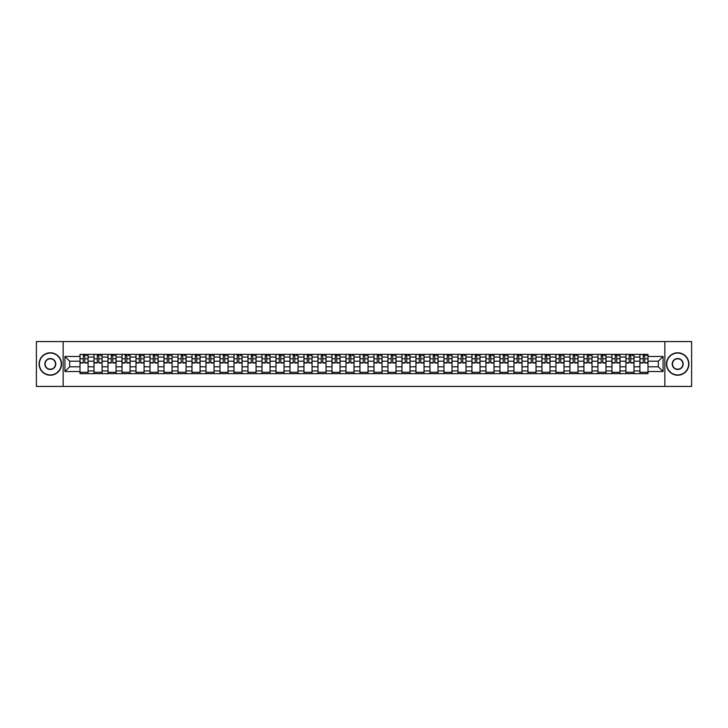 <?xml version="1.0" encoding="UTF-8"?>
<svg xmlns="http://www.w3.org/2000/svg" width="728" height="728" viewBox="0 0 728 728"><rect width="100%" height="100%" fill="white"/><g stroke="black" fill="none" stroke-linecap="round" stroke-linejoin="round"><path stroke-width="1.09" d="M664.864 386.431L691.6 386.431L691.6 341.569L36.4 341.569L36.4 386.431L664.864 386.431L664.864 341.569M94.003 373.646L94.003 357.093L88.088 357.093L88.088 373.646M88.088 357.093L88.088 354.354M94.003 357.093L94.003 354.354M102.084 354.354L102.084 373.646M108.008 373.646L108.008 354.354M116.08 354.354L116.08 373.646M122.004 373.646L122.004 354.354M130.075 354.354L130.075 373.646M135.999 373.646L135.999 354.354M144.071 354.354L144.071 373.646M149.995 373.646L149.995 354.354M158.076 354.354L158.076 373.646M163.991 373.646L163.991 354.354M172.072 354.354L172.072 373.646M177.996 373.646L177.996 354.354M186.068 354.354L186.068 373.646M191.992 373.646L191.992 354.354M200.064 354.354L200.064 373.646M205.988 373.646L205.988 354.354M214.059 354.354L214.059 373.646M219.983 373.646L219.983 354.354M228.064 354.354L228.064 373.646M233.979 373.646L233.979 354.354M242.06 354.354L242.06 373.646M247.984 373.646L247.984 354.354M256.056 354.354L256.056 373.646M261.98 373.646L261.98 354.354M270.052 354.354L270.052 373.646M275.976 373.646L275.976 354.354M284.047 354.354L284.047 373.646M289.971 373.646L289.971 354.354M298.052 354.354L298.052 373.646M303.967 373.646L303.967 354.354M312.048 354.354L312.048 373.646M317.972 373.646L317.972 354.354M326.044 354.354L326.044 373.646M331.968 373.646L331.968 354.354M340.04 354.354L340.04 373.646M345.964 373.646L345.964 354.354M354.045 354.354L354.045 373.646M359.96 373.646L359.96 354.354M368.04 354.354L368.04 373.646M373.955 373.646L373.955 354.354M382.036 354.354L382.036 373.646M387.96 373.646L387.96 354.354M396.032 354.354L396.032 373.646M401.956 373.646L401.956 354.354M410.028 354.354L410.028 373.646M415.952 373.646L415.952 354.354M424.033 354.354L424.033 373.646M429.948 373.646L429.948 354.354M438.029 354.354L438.029 373.646M443.953 373.646L443.953 354.354M452.024 354.354L452.024 373.646M457.948 373.646L457.948 354.354M466.02 354.354L466.02 373.646M471.944 373.646L471.944 354.354M480.016 354.354L480.016 373.646M485.94 373.646L485.94 354.354M494.021 354.354L494.021 373.646M499.936 373.646L499.936 354.354M508.017 354.354L508.017 373.646M513.941 373.646L513.941 354.354M522.012 354.354L522.012 373.646M527.937 373.646L527.937 354.354M536.008 354.354L536.008 373.646M541.932 373.646L541.932 354.354M550.004 354.354L550.004 373.646M555.928 373.646L555.928 354.354M564.009 354.354L564.009 373.646M569.924 373.646L569.924 354.354M578.005 354.354L578.005 373.646M583.929 373.646L583.929 354.354M592 354.354L592 373.646M597.925 373.646L597.925 354.354M605.996 354.354L605.996 373.646M611.92 373.646L611.92 354.354M619.992 354.354L619.992 373.646M625.916 373.646L625.916 354.354M633.997 354.354L633.997 373.646M639.912 373.646L639.912 354.354M639.912 366.785L633.997 366.785M625.916 366.785L619.992 366.785M611.92 366.785L605.996 366.785M597.925 366.785L592 366.785M583.929 366.785L578.005 366.785M569.924 366.785L564.009 366.785M555.928 366.785L550.004 366.785M541.932 366.785L536.008 366.785M527.937 366.785L522.012 366.785M513.941 366.785L508.017 366.785M499.936 366.785L494.021 366.785M485.94 366.785L480.016 366.785M471.944 366.785L466.02 366.785M457.948 366.785L452.024 366.785M443.953 366.785L438.029 366.785M429.948 366.785L424.033 366.785M415.952 366.785L410.028 366.785M401.956 366.785L396.032 366.785M387.96 366.785L382.036 366.785M373.955 366.785L368.04 366.785M359.96 366.785L354.045 366.785M345.964 366.785L340.04 366.785M331.968 366.785L326.044 366.785M317.972 366.785L312.048 366.785M303.967 366.785L298.052 366.785M289.971 366.785L284.047 366.785M275.976 366.785L270.052 366.785M261.98 366.785L256.056 366.785M247.984 366.785L242.06 366.785M233.979 366.785L228.064 366.785M219.983 366.785L214.059 366.785M205.988 366.785L200.064 366.785M191.992 366.785L186.068 366.785M177.996 366.785L172.072 366.785M163.991 366.785L158.076 366.785M149.995 366.785L144.071 366.785M135.999 366.785L130.075 366.785M122.004 366.785L116.08 366.785M108.008 366.785L102.084 366.785M94.003 366.785L88.088 366.785M639.912 361.215L633.997 361.215M625.916 361.215L619.992 361.215M611.92 361.215L605.996 361.215M597.925 361.215L592 361.215M583.929 361.215L578.005 361.215M569.924 361.215L564.009 361.215M555.928 361.215L550.004 361.215M541.932 361.215L536.008 361.215M527.937 361.215L522.012 361.215M513.941 361.215L508.017 361.215M499.936 361.215L494.021 361.215M485.94 361.215L480.016 361.215M471.944 361.215L466.02 361.215M457.948 361.215L452.024 361.215M443.953 361.215L438.029 361.215M429.948 361.215L424.033 361.215M415.952 361.215L410.028 361.215M401.956 361.215L396.032 361.215M387.96 361.215L382.036 361.215M373.955 361.215L368.04 361.215M359.96 361.215L354.045 361.215M345.964 361.215L340.04 361.215M331.968 361.215L326.044 361.215M317.972 361.215L312.048 361.215M303.967 361.215L298.052 361.215M289.971 361.215L284.047 361.215M275.976 361.215L270.052 361.215M261.98 361.215L256.056 361.215M247.984 361.215L242.06 361.215M233.979 361.215L228.064 361.215M219.983 361.215L214.059 361.215M205.988 361.215L200.064 361.215M191.992 361.215L186.068 361.215M177.996 361.215L172.072 361.215M163.991 361.215L158.076 361.215M149.995 361.215L144.071 361.215M135.999 361.215L130.075 361.215M122.004 361.215L116.08 361.215M108.008 361.215L102.084 361.215M94.003 361.215L88.088 361.215M69.688 366.785L80.007 366.785L80.007 361.215L69.688 361.215L69.688 366.785L64.938 371.535L64.938 356.465L80.007 356.465L80.007 361.215M647.993 361.215L647.993 366.785L658.312 366.785L658.312 361.215L647.993 361.215L647.993 354.354L80.007 354.354L80.007 356.465M647.993 356.465L663.062 356.465L663.062 371.535L647.993 371.535L647.993 366.785M80.007 366.785L80.007 373.646L647.993 373.646L647.993 371.535M80.007 371.535L64.938 371.535M63.136 386.431L63.136 341.569M88.088 372.299L80.007 372.299M83.283 355.701L84.812 355.701M102.084 372.299L94.003 372.299M97.279 355.701L98.808 355.701M116.08 372.299L108.008 372.299M111.275 355.701L112.804 355.701M130.075 372.299L122.004 372.299M125.28 355.701L126.799 355.701M144.071 372.299L135.999 372.299M139.276 355.701L140.795 355.701M158.076 372.299L149.995 372.299M153.271 355.701L154.8 355.701M172.072 372.299L163.991 372.299M167.267 355.701L168.796 355.701M186.068 372.299L177.996 372.299M181.263 355.701L182.792 355.701M200.064 372.299L191.992 372.299M195.268 355.701L196.787 355.701M214.059 372.299L205.988 372.299M209.264 355.701L210.792 355.701M228.064 372.299L219.983 372.299M223.259 355.701L224.788 355.701M242.06 372.299L233.979 372.299M237.255 355.701L238.784 355.701M256.056 372.299L247.984 372.299M251.26 355.701L252.78 355.701M270.052 372.299L261.98 372.299M265.256 355.701L266.776 355.701M284.047 372.299L275.976 372.299M279.252 355.701L280.781 355.701M298.052 372.299L289.971 372.299M293.248 355.701L294.776 355.701M312.048 372.299L303.967 372.299M307.243 355.701L308.772 355.701M326.044 372.299L317.972 372.299M321.248 355.701L322.768 355.701M340.04 372.299L331.968 372.299M335.244 355.701L336.764 355.701M354.045 372.299L345.964 372.299M349.24 355.701L350.769 355.701M368.04 372.299L359.96 372.299M363.236 355.701L364.764 355.701M382.036 372.299L373.955 372.299M377.231 355.701L378.76 355.701M396.032 372.299L387.96 372.299M391.236 355.701L392.756 355.701M410.028 372.299L401.956 372.299M405.232 355.701L406.752 355.701M424.033 372.299L415.952 372.299M419.228 355.701L420.757 355.701M438.029 372.299L429.948 372.299M433.224 355.701L434.752 355.701M452.024 372.299L443.953 372.299M447.219 355.701L448.748 355.701M466.02 372.299L457.948 372.299M461.224 355.701L462.744 355.701M480.016 372.299L471.944 372.299M475.22 355.701L476.74 355.701M494.021 372.299L485.94 372.299M489.216 355.701L490.745 355.701M508.017 372.299L499.936 372.299M503.212 355.701L504.741 355.701M522.012 372.299L513.941 372.299M517.208 355.701L518.736 355.701M536.008 372.299L527.937 372.299M531.212 355.701L532.732 355.701M550.004 372.299L541.932 372.299M545.208 355.701L546.737 355.701M564.009 372.299L555.928 372.299M559.204 355.701L560.733 355.701M578.005 372.299L569.924 372.299M573.2 355.701L574.729 355.701M592 372.299L583.929 372.299M587.205 355.701L588.725 355.701M605.996 372.299L597.925 372.299M601.201 355.701L602.72 355.701M619.992 372.299L611.92 372.299M615.196 355.701L616.725 355.701M633.997 372.299L625.916 372.299M629.192 355.701L630.721 355.701M647.993 372.299L639.912 372.299M643.188 355.701L644.717 355.701M64.938 356.465L69.688 361.215M658.312 366.785L663.062 371.535M658.312 361.215L663.062 356.465M84.812 362.972L84.812 354.445L88.043 354.445L88.043 362.972L84.812 362.972M83.283 355.61L84.812 355.61M86.159 355.61L86.869 355.61M81.936 354.445L80.053 354.445L80.053 362.972L83.283 362.972L83.283 354.445L86.159 354.445M98.808 362.972L98.808 354.445L102.038 354.445L102.038 362.972L98.808 362.972M97.279 355.61L98.808 355.61M100.155 355.61L100.873 355.61M95.932 354.445L94.049 354.445L94.049 362.972L97.279 362.972L97.279 354.445L100.155 354.445M112.804 362.972L112.804 354.445L116.034 354.445L116.034 362.972L112.804 362.972M111.275 355.61L112.804 355.61M114.15 355.61L114.869 355.61M109.937 354.445L108.044 354.445L108.044 362.972L111.275 362.972L111.275 354.445L114.15 354.445M50.305 374.947A10.947 10.947 0 0 0 61.252 364A10.947 10.947 0 0 0 50.305 353.053A10.947 10.947 0 0 0 39.358 364A10.947 10.947 0 0 0 50.305 374.947M50.305 352.78A11.22 11.22 0 0 1 61.525 364A11.22 11.22 0 0 1 50.305 375.22A11.22 11.22 0 0 1 39.094 364A11.22 11.22 0 0 1 50.305 352.78M50.305 369.469A5.469 5.469 0 0 1 44.836 364A5.469 5.469 0 0 1 50.305 358.531A5.469 5.469 0 0 1 55.783 364A5.469 5.469 0 0 1 50.305 369.469M50.305 358.795A5.205 5.205 0 0 0 45.1 364A5.205 5.205 0 0 0 50.305 369.205A5.205 5.205 0 0 0 55.51 364A5.205 5.205 0 0 0 50.305 358.795M677.695 374.947A10.947 10.947 0 0 0 688.643 364A10.947 10.947 0 0 0 677.695 353.053A10.947 10.947 0 0 0 666.748 364A10.947 10.947 0 0 0 677.695 374.947M677.695 352.78A11.22 11.22 0 0 1 688.906 364A11.22 11.22 0 0 1 677.695 375.22A11.22 11.22 0 0 1 666.475 364A11.22 11.22 0 0 1 677.695 352.78M677.695 369.469A5.469 5.469 0 0 1 672.217 364A5.469 5.469 0 0 1 677.695 358.531A5.469 5.469 0 0 1 683.164 364A5.469 5.469 0 0 1 677.695 369.469M677.695 358.795A5.205 5.205 0 0 0 672.49 364A5.205 5.205 0 0 0 677.695 369.205A5.205 5.205 0 0 0 682.9 364A5.205 5.205 0 0 0 677.695 358.795M126.799 362.972L126.799 354.445L130.03 354.445L130.03 362.972L126.799 362.972M125.28 355.61L126.799 355.61M128.146 355.61L128.865 355.61M123.933 354.445L122.049 354.445L122.049 362.972L125.28 362.972L125.28 354.445L128.146 354.445M140.795 362.972L140.795 354.445L144.026 354.445L144.026 362.972L140.795 362.972M139.276 355.61L140.795 355.61M142.142 355.61L142.861 355.61M137.929 354.445L136.045 354.445L136.045 362.972L139.276 362.972L139.276 354.445L142.142 354.445M154.8 362.972L154.8 354.445L158.031 354.445L158.031 362.972L154.8 362.972M153.271 355.61L154.8 355.61M156.147 355.61L156.857 355.61M151.924 354.445L150.041 354.445L150.041 362.972L153.271 362.972L153.271 354.445L156.147 354.445M168.796 362.972L168.796 354.445L172.026 354.445L172.026 362.972L168.796 362.972M167.267 355.61L168.796 355.61M170.143 355.61L170.862 355.61M165.92 354.445L164.037 354.445L164.037 362.972L167.267 362.972L167.267 354.445L170.143 354.445M182.792 362.972L182.792 354.445L186.022 354.445L186.022 362.972L182.792 362.972M181.263 355.61L182.792 355.61M184.138 355.61L184.857 355.61M179.925 354.445L178.042 354.445L178.042 362.972L181.263 362.972L181.263 354.445L184.138 354.445M196.787 362.972L196.787 354.445L200.018 354.445L200.018 362.972L196.787 362.972M195.268 355.61L196.787 355.61M198.134 355.61L198.853 355.61M193.921 354.445L192.037 354.445L192.037 362.972L195.268 362.972L195.268 354.445L198.134 354.445M210.792 362.972L210.792 354.445L214.014 354.445L214.014 362.972L210.792 362.972M209.264 355.61L210.792 355.61M212.13 355.61L212.849 355.61M207.917 354.445L206.033 354.445L206.033 362.972L209.264 362.972L209.264 354.445L212.13 354.445M224.788 362.972L224.788 354.445L228.019 354.445L228.019 362.972L224.788 362.972M223.259 355.61L224.788 355.61M226.135 355.61L226.854 355.61M221.913 354.445L220.029 354.445L220.029 362.972L223.259 362.972L223.259 354.445L226.135 354.445M238.784 362.972L238.784 354.445L242.014 354.445L242.014 362.972L238.784 362.972M237.255 355.61L238.784 355.61M240.131 355.61L240.85 355.61M235.908 354.445L234.025 354.445L234.025 362.972L237.255 362.972L237.255 354.445L240.131 354.445M252.78 362.972L252.78 354.445L256.01 354.445L256.01 362.972L252.78 362.972M251.26 355.61L252.78 355.61M254.127 355.61L254.846 355.61M249.913 354.445L248.03 354.445L248.03 362.972L251.26 362.972L251.26 354.445L254.127 354.445M266.776 362.972L266.776 354.445L270.006 354.445L270.006 362.972L266.776 362.972M265.256 355.61L266.776 355.61M268.122 355.61L268.841 355.61M263.909 354.445L262.025 354.445L262.025 362.972L265.256 362.972L265.256 354.445L268.122 354.445M280.781 362.972L280.781 354.445L284.011 354.445L284.011 362.972L280.781 362.972M279.252 355.61L280.781 355.61M282.118 355.61L282.837 355.61M277.905 354.445L276.021 354.445L276.021 362.972L279.252 362.972L279.252 354.445L282.118 354.445M294.776 362.972L294.776 354.445L298.007 354.445L298.007 362.972L294.776 362.972M293.248 355.61L294.776 355.61M296.123 355.61L296.842 355.61M291.901 354.445L290.017 354.445L290.017 362.972L293.248 362.972L293.248 354.445L296.123 354.445M308.772 362.972L308.772 354.445L312.003 354.445L312.003 362.972L308.772 362.972M307.243 355.61L308.772 355.61M310.119 355.61L310.838 355.61M305.897 354.445L304.013 354.445L304.013 362.972L307.243 362.972L307.243 354.445L310.119 354.445M322.768 362.972L322.768 354.445L325.998 354.445L325.998 362.972L322.768 362.972M321.248 355.61L322.768 355.61M324.115 355.61L324.834 355.61M319.901 354.445L318.018 354.445L318.018 362.972L321.248 362.972L321.248 354.445L324.115 354.445M336.764 362.972L336.764 354.445L339.994 354.445L339.994 362.972L336.764 362.972M335.244 355.61L336.764 355.61M338.111 355.61L338.829 355.61M333.897 354.445L332.014 354.445L332.014 362.972L335.244 362.972L335.244 354.445L338.111 354.445M350.769 362.972L350.769 354.445L353.999 354.445L353.999 362.972L350.769 362.972M349.24 355.61L350.769 355.61M352.115 355.61L352.825 355.61M347.893 354.445L346.009 354.445L346.009 362.972L349.24 362.972L349.24 354.445L352.115 354.445M364.764 362.972L364.764 354.445L367.995 354.445L367.995 362.972L364.764 362.972M363.236 355.61L364.764 355.61M366.111 355.61L366.83 355.61M361.889 354.445L360.005 354.445L360.005 362.972L363.236 362.972L363.236 354.445L366.111 354.445M378.76 362.972L378.76 354.445L381.991 354.445L381.991 362.972L378.76 362.972M377.231 355.61L378.76 355.61M380.107 355.61L380.826 355.61M375.885 354.445L374.001 354.445L374.001 362.972L377.231 362.972L377.231 354.445L380.107 354.445M392.756 362.972L392.756 354.445L395.986 354.445L395.986 362.972L392.756 362.972M391.236 355.61L392.756 355.61M394.103 355.61L394.822 355.61M389.889 354.445L388.006 354.445L388.006 362.972L391.236 362.972L391.236 354.445L394.103 354.445M406.752 362.972L406.752 354.445L409.982 354.445L409.982 362.972L406.752 362.972M405.232 355.61L406.752 355.61M408.099 355.61L408.817 355.61M403.885 354.445L402.002 354.445L402.002 362.972L405.232 362.972L405.232 354.445L408.099 354.445M420.757 362.972L420.757 354.445L423.987 354.445L423.987 362.972L420.757 362.972M419.228 355.61L420.757 355.61M422.104 355.61L422.813 355.61M417.881 354.445L415.997 354.445L415.997 362.972L419.228 362.972L419.228 354.445L422.104 354.445M434.752 362.972L434.752 354.445L437.983 354.445L437.983 362.972L434.752 362.972M433.224 355.61L434.752 355.61M436.099 355.61L436.818 355.61M431.877 354.445L429.993 354.445L429.993 362.972L433.224 362.972L433.224 354.445L436.099 354.445M448.748 362.972L448.748 354.445L451.979 354.445L451.979 362.972L448.748 362.972M447.219 355.61L448.748 355.61M450.095 355.61L450.814 355.61M445.882 354.445L443.989 354.445L443.989 362.972L447.219 362.972L447.219 354.445L450.095 354.445M462.744 362.972L462.744 354.445L465.975 354.445L465.975 362.972L462.744 362.972M461.224 355.61L462.744 355.61M464.091 355.61L464.81 355.61M459.878 354.445L457.994 354.445L457.994 362.972L461.224 362.972L461.224 354.445L464.091 354.445M476.74 362.972L476.74 354.445L479.97 354.445L479.97 362.972L476.74 362.972M475.22 355.61L476.74 355.61M478.087 355.61L478.806 355.61M473.873 354.445L471.99 354.445L471.99 362.972L475.22 362.972L475.22 354.445L478.087 354.445M490.745 362.972L490.745 354.445L493.975 354.445L493.975 362.972L490.745 362.972M489.216 355.61L490.745 355.61M492.092 355.61L492.801 355.61M487.869 354.445L485.986 354.445L485.986 362.972L489.216 362.972L489.216 354.445L492.092 354.445M504.741 362.972L504.741 354.445L507.971 354.445L507.971 362.972L504.741 362.972M503.212 355.61L504.741 355.61M506.087 355.61L506.806 355.61M501.865 354.445L499.981 354.445L499.981 362.972L503.212 362.972L503.212 354.445L506.087 354.445M518.736 362.972L518.736 354.445L521.967 354.445L521.967 362.972L518.736 362.972M517.208 355.61L518.736 355.61M520.083 355.61L520.802 355.61M515.87 354.445L513.986 354.445L513.986 362.972L517.208 362.972L517.208 354.445L520.083 354.445M532.732 362.972L532.732 354.445L535.963 354.445L535.963 362.972L532.732 362.972M531.212 355.61L532.732 355.61M534.079 355.61L534.798 355.61M529.866 354.445L527.982 354.445L527.982 362.972L531.212 362.972L531.212 354.445L534.079 354.445M546.737 362.972L546.737 354.445L549.959 354.445L549.959 362.972L546.737 362.972M545.208 355.61L546.737 355.61M548.075 355.61L548.794 355.61M543.861 354.445L541.978 354.445L541.978 362.972L545.208 362.972L545.208 354.445L548.075 354.445M560.733 362.972L560.733 354.445L563.963 354.445L563.963 362.972L560.733 362.972M559.204 355.61L560.733 355.61M562.08 355.61L562.799 355.61M557.857 354.445L555.974 354.445L555.974 362.972L559.204 362.972L559.204 354.445L562.08 354.445M574.729 362.972L574.729 354.445L577.959 354.445L577.959 362.972L574.729 362.972M573.2 355.61L574.729 355.61M576.076 355.61L576.794 355.61M571.853 354.445L569.969 354.445L569.969 362.972L573.2 362.972L573.2 354.445L576.076 354.445M588.725 362.972L588.725 354.445L591.955 354.445L591.955 362.972L588.725 362.972M587.205 355.61L588.725 355.61M590.071 355.61L590.79 355.61M585.858 354.445L583.974 354.445L583.974 362.972L587.205 362.972L587.205 354.445L590.071 354.445M602.72 362.972L602.72 354.445L605.951 354.445L605.951 362.972L602.72 362.972M601.201 355.61L602.72 355.61M604.067 355.61L604.786 355.61M599.854 354.445L597.97 354.445L597.97 362.972L601.201 362.972L601.201 354.445L604.067 354.445M616.725 362.972L616.725 354.445L619.956 354.445L619.956 362.972L616.725 362.972M615.196 355.61L616.725 355.61M618.063 355.61L618.782 355.61M613.85 354.445L611.966 354.445L611.966 362.972L615.196 362.972L615.196 354.445L618.063 354.445M630.721 362.972L630.721 354.445L633.952 354.445L633.952 362.972L630.721 362.972M629.192 355.61L630.721 355.61M632.068 355.61L632.787 355.61M627.845 354.445L625.962 354.445L625.962 362.972L629.192 362.972L629.192 354.445L632.068 354.445M644.717 362.972L644.717 354.445L647.947 354.445L647.947 362.972L644.717 362.972M643.188 355.61L644.717 355.61M646.064 355.61L646.783 355.61M641.841 354.445L639.957 354.445L639.957 362.972L643.188 362.972L643.188 354.445L646.064 354.445M625.916 357.093L619.992 357.093M611.92 357.093L605.996 357.093M597.925 357.093L592 357.093M583.929 357.093L578.005 357.093M569.924 357.093L564.009 357.093M555.928 357.093L550.004 357.093M541.932 357.093L536.008 357.093M527.937 357.093L522.012 357.093M513.941 357.093L508.017 357.093M499.936 357.093L494.021 357.093M485.94 357.093L480.016 357.093M471.944 357.093L466.02 357.093M457.948 357.093L452.024 357.093M443.953 357.093L438.029 357.093M429.948 357.093L424.033 357.093M415.952 357.093L410.028 357.093M401.956 357.093L396.032 357.093M387.96 357.093L382.036 357.093M373.955 357.093L368.04 357.093M359.96 357.093L354.045 357.093M345.964 357.093L340.04 357.093M331.968 357.093L326.044 357.093M317.972 357.093L312.048 357.093M303.967 357.093L298.052 357.093M289.971 357.093L284.047 357.093M275.976 357.093L270.052 357.093M261.98 357.093L256.056 357.093M247.984 357.093L242.06 357.093M233.979 357.093L228.064 357.093M219.983 357.093L214.059 357.093M205.988 357.093L200.064 357.093M191.992 357.093L186.068 357.093M177.996 357.093L172.072 357.093M163.991 357.093L158.076 357.093M149.995 357.093L144.071 357.093M135.999 357.093L130.075 357.093M122.004 357.093L116.08 357.093M108.008 357.093L102.084 357.093M639.912 357.093L633.997 357.093M625.916 370.907L619.992 370.907M611.92 370.907L605.996 370.907M597.925 370.907L592 370.907M583.929 370.907L578.005 370.907M569.924 370.907L564.009 370.907M555.928 370.907L550.004 370.907M541.932 370.907L536.008 370.907M527.937 370.907L522.012 370.907M513.941 370.907L508.017 370.907M499.936 370.907L494.021 370.907M485.94 370.907L480.016 370.907M471.944 370.907L466.02 370.907M457.948 370.907L452.024 370.907M443.953 370.907L438.029 370.907M429.948 370.907L424.033 370.907M415.952 370.907L410.028 370.907M401.956 370.907L396.032 370.907M387.96 370.907L382.036 370.907M373.955 370.907L368.04 370.907M359.96 370.907L354.045 370.907M345.964 370.907L340.04 370.907M331.968 370.907L326.044 370.907M317.972 370.907L312.048 370.907M303.967 370.907L298.052 370.907M289.971 370.907L284.047 370.907M275.976 370.907L270.052 370.907M261.98 370.907L256.056 370.907M247.984 370.907L242.06 370.907M233.979 370.907L228.064 370.907M219.983 370.907L214.059 370.907M205.988 370.907L200.064 370.907M191.992 370.907L186.068 370.907M177.996 370.907L172.072 370.907M163.991 370.907L158.076 370.907M149.995 370.907L144.071 370.907M135.999 370.907L130.075 370.907M122.004 370.907L116.08 370.907M108.008 370.907L102.084 370.907M94.003 370.907L88.088 370.907M639.912 370.907L633.997 370.907M84.812 362.662L88.043 362.662M84.812 358.804L88.043 358.804M80.053 362.662L83.283 362.662M80.053 358.804L83.283 358.804M98.808 362.662L102.038 362.662M98.808 358.804L102.038 358.804M94.049 362.662L97.279 362.662M94.049 358.804L97.279 358.804M112.804 362.662L116.034 362.662M112.804 358.804L116.034 358.804M108.044 362.662L111.275 362.662M108.044 358.804L111.275 358.804M126.799 362.662L130.03 362.662M126.799 358.804L130.03 358.804M122.049 362.662L125.28 362.662M122.049 358.804L125.28 358.804M140.795 362.662L144.026 362.662M140.795 358.804L144.026 358.804M136.045 362.662L139.276 362.662M136.045 358.804L139.276 358.804M154.8 362.662L158.031 362.662M154.8 358.804L158.031 358.804M150.041 362.662L153.271 362.662M150.041 358.804L153.271 358.804M168.796 362.662L172.026 362.662M168.796 358.804L172.026 358.804M164.037 362.662L167.267 362.662M164.037 358.804L167.267 358.804M182.792 362.662L186.022 362.662M182.792 358.804L186.022 358.804M178.042 362.662L181.263 362.662M178.042 358.804L181.263 358.804M196.787 362.662L200.018 362.662M196.787 358.804L200.018 358.804M192.037 362.662L195.268 362.662M192.037 358.804L195.268 358.804M210.792 362.662L214.014 362.662M210.792 358.804L214.014 358.804M206.033 362.662L209.264 362.662M206.033 358.804L209.264 358.804M224.788 362.662L228.019 362.662M224.788 358.804L228.019 358.804M220.029 362.662L223.259 362.662M220.029 358.804L223.259 358.804M238.784 362.662L242.014 362.662M238.784 358.804L242.014 358.804M234.025 362.662L237.255 362.662M234.025 358.804L237.255 358.804M252.78 362.662L256.01 362.662M252.78 358.804L256.01 358.804M248.03 362.662L251.26 362.662M248.03 358.804L251.26 358.804M266.776 362.662L270.006 362.662M266.776 358.804L270.006 358.804M262.025 362.662L265.256 362.662M262.025 358.804L265.256 358.804M280.781 362.662L284.011 362.662M280.781 358.804L284.011 358.804M276.021 362.662L279.252 362.662M276.021 358.804L279.252 358.804M294.776 362.662L298.007 362.662M294.776 358.804L298.007 358.804M290.017 362.662L293.248 362.662M290.017 358.804L293.248 358.804M308.772 362.662L312.003 362.662M308.772 358.804L312.003 358.804M304.013 362.662L307.243 362.662M304.013 358.804L307.243 358.804M322.768 362.662L325.998 362.662M322.768 358.804L325.998 358.804M318.018 362.662L321.248 362.662M318.018 358.804L321.248 358.804M336.764 362.662L339.994 362.662M336.764 358.804L339.994 358.804M332.014 362.662L335.244 362.662M332.014 358.804L335.244 358.804M350.769 362.662L353.999 362.662M350.769 358.804L353.999 358.804M346.009 362.662L349.24 362.662M346.009 358.804L349.24 358.804M364.764 362.662L367.995 362.662M364.764 358.804L367.995 358.804M360.005 362.662L363.236 362.662M360.005 358.804L363.236 358.804M378.76 362.662L381.991 362.662M378.76 358.804L381.991 358.804M374.001 362.662L377.231 362.662M374.001 358.804L377.231 358.804M392.756 362.662L395.986 362.662M392.756 358.804L395.986 358.804M388.006 362.662L391.236 362.662M388.006 358.804L391.236 358.804M406.752 362.662L409.982 362.662M406.752 358.804L409.982 358.804M402.002 362.662L405.232 362.662M402.002 358.804L405.232 358.804M420.757 362.662L423.987 362.662M420.757 358.804L423.987 358.804M415.997 362.662L419.228 362.662M415.997 358.804L419.228 358.804M434.752 362.662L437.983 362.662M434.752 358.804L437.983 358.804M429.993 362.662L433.224 362.662M429.993 358.804L433.224 358.804M448.748 362.662L451.979 362.662M448.748 358.804L451.979 358.804M443.989 362.662L447.219 362.662M443.989 358.804L447.219 358.804M462.744 362.662L465.975 362.662M462.744 358.804L465.975 358.804M457.994 362.662L461.224 362.662M457.994 358.804L461.224 358.804M476.74 362.662L479.97 362.662M476.74 358.804L479.97 358.804M471.99 362.662L475.22 362.662M471.99 358.804L475.22 358.804M490.745 362.662L493.975 362.662M490.745 358.804L493.975 358.804M485.986 362.662L489.216 362.662M485.986 358.804L489.216 358.804M504.741 362.662L507.971 362.662M504.741 358.804L507.971 358.804M499.981 362.662L503.212 362.662M499.981 358.804L503.212 358.804M518.736 362.662L521.967 362.662M518.736 358.804L521.967 358.804M513.986 362.662L517.208 362.662M513.986 358.804L517.208 358.804M532.732 362.662L535.963 362.662M532.732 358.804L535.963 358.804M527.982 362.662L531.212 362.662M527.982 358.804L531.212 358.804M546.737 362.662L549.959 362.662M546.737 358.804L549.959 358.804M541.978 362.662L545.208 362.662M541.978 358.804L545.208 358.804M560.733 362.662L563.963 362.662M560.733 358.804L563.963 358.804M555.974 362.662L559.204 362.662M555.974 358.804L559.204 358.804M574.729 362.662L577.959 362.662M574.729 358.804L577.959 358.804M569.969 362.662L573.2 362.662M569.969 358.804L573.2 358.804M588.725 362.662L591.955 362.662M588.725 358.804L591.955 358.804M583.974 362.662L587.205 362.662M583.974 358.804L587.205 358.804M602.72 362.662L605.951 362.662M602.72 358.804L605.951 358.804M597.97 362.662L601.201 362.662M597.97 358.804L601.201 358.804M616.725 362.662L619.956 362.662M616.725 358.804L619.956 358.804M611.966 362.662L615.196 362.662M611.966 358.804L615.196 358.804M630.721 362.662L633.952 362.662M630.721 358.804L633.952 358.804M625.962 362.662L629.192 362.662M625.962 358.804L629.192 358.804M644.717 362.662L647.947 362.662M644.717 358.804L647.947 358.804M639.957 362.662L643.188 362.662M639.957 358.804L643.188 358.804"/></g></svg>
